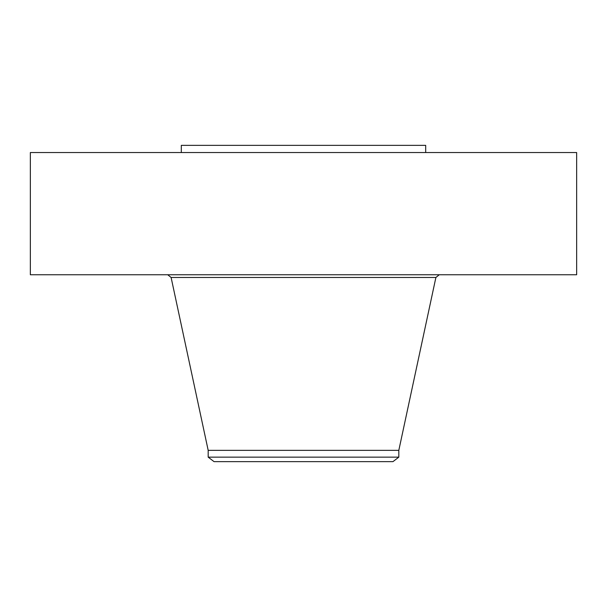 <?xml version="1.0" encoding="UTF-8"?>
<svg xmlns="http://www.w3.org/2000/svg" width="607" height="607" viewBox="0 0 607 607"><rect width="100%" height="100%" fill="white"/><g stroke="black" fill="none" stroke-linecap="round" stroke-linejoin="round"><path stroke-width="0.91" d="M30.35 152.547L576.65 152.547L576.65 274.751L30.35 274.751L30.35 152.547M208.186 457.147L398.814 457.147L392.957 461.639L214.043 461.639L208.186 457.147L208.186 450.348L398.814 450.348L435.894 277.475L439.271 274.751M181.303 152.547L181.303 145.361L425.697 145.361L425.697 152.547M208.186 450.348L171.106 277.475L435.894 277.475M171.106 277.475L167.729 274.751M398.814 457.147L398.814 450.348"/></g></svg>

